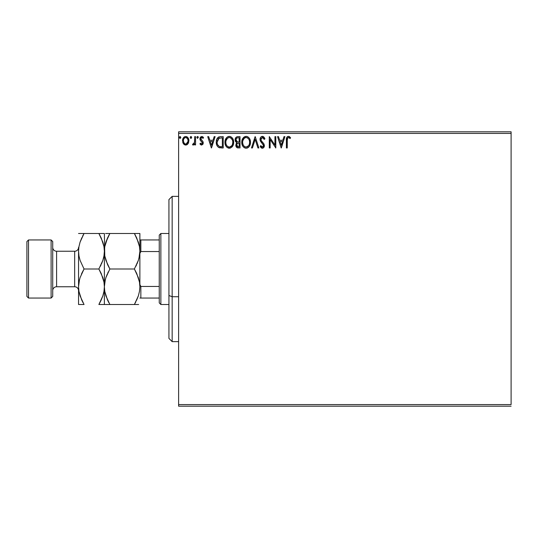 <?xml version="1.0" encoding="UTF-8"?>
<svg xmlns="http://www.w3.org/2000/svg" width="538" height="538" viewBox="0 0 538 538"><rect width="100%" height="100%" fill="white"/><g stroke="black" fill="none" stroke-linecap="round" stroke-linejoin="round"><path stroke-width="0.81" d="M178.616 133.424L511.1 133.424L511.1 404.576L178.616 404.576L178.616 133.424L178.616 406.19L511.1 406.19L178.616 406.19L178.616 404.576L511.1 404.576L511.1 133.424L178.616 133.424L178.616 131.81L178.616 133.424M188.058 143.686L188.858 140.021L188.125 137.957L187.11 136.901L185.711 136.504L184.312 136.901L182.712 139.302L182.987 143.021L185.011 144.964L186.41 144.964L187.607 144.238L188.899 140.754C188.925 138.414 187.856 136.995 185.711 136.504C183.566 137.002 182.503 138.414 182.53 140.754L183.371 143.693L185.711 145.052L188.058 143.686M194.695 136.652L195.563 136.652L194.695 136.652L194.494 142.543L194.016 143.633L192.934 143.895L192.523 144.769L193.7 144.924L194.695 143.693L194.695 144.91L195.563 144.91L195.563 136.652L195.563 144.91L195.563 136.652L194.695 136.652L194.561 142.261L192.523 144.769L193.182 145.052L194.695 143.693L194.695 144.91L195.563 144.91L194.695 144.91M201.589 145.052L202.846 144.332L203.223 142.557L202.752 141.286L200.983 139.638L200.842 138.387L201.837 137.52L203.034 138.387L203.532 137.627L201.743 136.504L200.62 136.982L199.934 138.474L200.197 140.169L202.355 142.731L201.723 144.016L200.418 143.169L199.907 143.881L200.62 144.661L201.589 145.052L203.243 142.886L202.96 141.615L200.775 138.851L201.837 137.52L203.034 138.387L203.532 137.627L201.743 136.504L199.907 138.891L200.197 140.169L202.369 142.926L201.528 144.036L200.418 143.169L199.907 143.881L201.589 145.052M216.289 141.662L216.276 142.16C216.148 138.898 217.587 137.062 220.6 136.652L218.408 137.136L216.989 138.784L216.323 141.164L216.525 144.339L217.157 145.939L218.482 147.358L223.23 147.95L223.23 136.652L220.6 136.652C217.587 137.062 216.148 138.898 216.276 142.16C216.141 144.473 216.996 146.269 218.831 147.54L223.23 147.95L223.23 136.652L223.23 147.95L221.515 147.95M237.769 136.652L240.029 136.652L236.908 136.786L235.469 138.158L235.207 140.754L236.888 142.745L236.074 143.821L235.866 145.697L236.861 147.573L240.029 147.95L240.029 136.652L240.029 147.95L240.029 136.652L237.769 136.652C236.007 136.928 235.119 137.99 235.106 139.86L236.888 142.745L235.832 145.152C235.846 146.935 236.713 147.863 238.435 147.95L238.2 147.943M252.423 147.95L251.475 147.95L255.093 136.652L251.475 147.95L252.423 147.95L255.167 139.382L257.917 147.95L258.859 147.95L255.241 136.652L258.859 147.95L255.241 136.652L251.475 147.95L252.423 147.95L255.167 139.382L257.917 147.95L258.859 147.95L257.917 147.95M274.938 136.652L274.938 145.058L269.289 136.652L269.289 147.95L270.157 147.95L270.157 139.524L275.806 147.95L275.806 136.652L274.938 136.652L275.806 136.652L274.938 136.652L274.938 145.058L269.289 136.652L269.289 147.95L270.157 147.95L270.157 139.524L275.806 147.95L275.806 136.652L275.624 147.95M287.252 140.431L287.702 137.903L288.751 137.567L290.143 138.535L290.581 137.667L288.61 136.37L287.541 136.591L286.747 137.466L286.384 147.95L287.252 147.95L287.252 140.431C286.989 139.053 287.393 138.078 288.455 137.52L290.143 138.535L290.581 137.667L288.449 136.363C286.72 136.948 286.034 138.273 286.384 140.324L286.384 147.95L287.252 147.95L287.292 139.12M283.99 136.652L284.932 136.652L281.313 147.95L284.932 136.652L283.99 136.652L282.827 140.27L279.652 140.27L278.489 136.652L277.547 136.652L281.166 147.95L284.932 136.652L283.99 136.652L282.827 140.27L279.652 140.27L278.489 136.652L277.547 136.652L281.166 147.95L277.547 136.652L278.489 136.652M262.403 136.363L260.627 137.398L260.022 139.423L260.58 141.427L263.465 145.26L263.216 146.612L262.611 147.056L261.609 146.773L260.843 145.63L260.163 146.329L261.004 147.6L262.349 148.239L263.882 147.358L264.34 145.152L263.741 143.606L261.172 140.546L261.017 138.663L262.47 137.52L263.593 138.205L264.239 139.403L264.945 138.831L263.701 136.854L262.403 136.363C260.829 136.706 260.036 137.728 260.022 139.423L263.499 145.65L262.356 147.082L260.843 145.63L260.163 146.329L262.349 148.239C263.707 147.95 264.38 147.069 264.366 145.603L263.916 143.881L261.172 140.546L260.89 139.436L262.47 137.52L264.239 139.403L264.945 138.831L262.403 136.363M242.813 138.407L246.101 136.363C243.156 137.096 241.717 139.08 241.77 142.308C241.71 145.563 243.176 147.547 246.169 148.239C249.094 147.473 250.526 145.475 250.459 142.254L249.41 138.394L248.018 136.928L246.357 136.37L245.099 136.511L243.418 137.614L242.006 140.29L241.784 141.797L242.006 144.339L242.813 146.215L244.225 147.681L245.658 148.206L247.171 148.084L248.845 146.961L249.955 145.099L250.459 142.254L250.399 143.269M233.66 142.254L233.082 139.281L231.986 137.587L230.298 136.504L228.294 136.511L226.612 137.614L225.207 140.29L225.207 144.339L226.014 146.215L227.426 147.681L230.365 148.084L232.645 146.141L233.66 142.254C233.7 139.033 232.248 137.069 229.296 136.363C226.357 137.096 224.911 139.08 224.965 142.308C224.911 145.563 226.377 147.547 229.37 148.239C232.288 147.473 233.721 145.475 233.66 142.254M214.171 136.652L215.119 136.652L211.495 147.95L215.119 136.652L214.171 136.652L213.008 140.27L209.84 140.27L208.677 136.652L207.729 136.652L211.353 147.95L215.119 136.652L214.171 136.652L213.008 140.27L209.84 140.27L208.677 136.652L207.729 136.652L211.353 147.95L207.729 136.652L208.677 136.652M196.868 137.446L197.594 136.504L196.868 137.446L197.594 138.387L196.868 137.446L197.594 136.504L198.314 137.446L198.132 136.827L197.426 136.531L196.908 137.123L197.426 138.367L198.314 137.446L197.426 138.367M191.642 137.614L190.929 136.504L190.203 137.446L190.929 138.387L190.203 137.446L190.929 136.504L191.642 137.284L191.239 136.598L190.613 136.598L190.203 137.446L190.613 138.3L191.239 138.3L191.649 137.446L190.613 138.3M180.781 137.614L180.062 136.504L179.342 137.446L180.062 138.387L179.342 137.446L180.062 136.504L180.748 137.123L179.753 136.598L179.342 137.446L179.753 138.3L180.378 138.3L180.788 137.446L179.746 138.3M511.1 131.81L178.616 131.81L511.1 131.81L511.1 133.424L511.1 131.81M287.252 147.95L286.384 147.95M286.438 138.811L286.391 139.55M286.606 137.809L286.747 137.466M286.949 137.123L287.272 136.78M287.548 136.585L288.052 136.396M289.081 136.47L289.794 136.874M290.581 137.667L290.143 138.535L289.599 138.071L289.874 138.306M289.478 137.984L288.24 137.546M288.038 137.627L287.608 138.024M287.494 138.219L287.346 138.696L287.5 138.219M281.239 145.226L280.022 141.433L282.457 141.433L281.239 145.226L280.022 141.433L282.457 141.433L281.239 145.226M270.157 147.95L269.289 147.95L269.484 136.652M262.638 136.376L262.995 136.45M264.037 137.183L264.945 138.831L264.104 139.093M262.806 137.573L262.127 137.567M260.923 139.046L261.32 140.795M262.214 141.931L262.611 142.348M264.245 146.531L263.882 147.358M263.069 148.078L262.611 148.219M261.959 148.192L261.3 147.869M260.163 146.329L260.843 145.63L261.058 146.013M261.831 146.935L262.356 147.082M263.432 146.148L263.499 145.65M263.358 144.877L262.82 144.016M262.907 144.117L261.898 143.068M261.529 142.678L260.58 141.427M260.338 140.949L260.17 140.465M260.157 140.425L260.062 139.994M260.399 137.775L261.105 136.854M261.387 136.645L262.12 136.383M261.112 146.114L260.843 145.63M250.399 143.256L250.331 143.76M250.217 144.278L250.089 144.709M249.726 145.63L249.45 146.141M249.168 146.565L248.845 146.955M248.536 147.264L248.079 147.627L248.536 147.271M247.541 147.937L247.177 148.078M243.432 147.008L242.82 146.222M242.208 144.991L242.006 144.332M241.77 142.308L241.784 141.797M241.824 141.279L241.878 140.929M242.006 140.29L242.423 139.12M250.446 141.743L250.459 142.254C250.5 139.033 249.047 137.069 246.101 136.363M246.606 136.396L247.097 136.504M248.132 137.008L249.403 138.38M249.894 139.295L250.089 139.819M250.338 140.801L250.399 141.238M249.41 138.394L248.791 137.587M244.185 136.948L243.418 137.614M249.282 144.298L249.471 143.559M248.509 145.778L246.128 147.082C243.761 146.484 242.598 144.89 242.638 142.308L242.685 143.121L242.638 142.308C242.584 139.698 243.748 138.105 246.128 137.52C248.475 138.105 249.632 139.685 249.592 142.254L249.545 141.447L249.592 142.254C249.645 144.85 248.489 146.457 246.128 147.082L246.337 147.076M243.203 144.957L243.613 145.637M243.237 145.018L242.685 143.121M243.815 145.899L244.265 146.349L243.815 145.899M245.725 147.049L244.79 146.719M244.938 137.795L245.321 137.641M242.833 140.667L244.299 138.205M243.687 138.831L243.156 139.739M242.685 141.487L242.826 140.68M249.094 139.772L249.329 140.398M247.662 137.99L248.764 139.16M246.538 137.546L246.929 137.641M246.606 147.035L246.942 146.948M247.668 146.578L248.321 146M249.578 142.664L249.545 143.074M236.182 146.746L237.13 147.728M235.974 146.222L235.866 145.704M236.478 142.536L236.121 142.288M235.536 141.595L235.281 141.003M235.469 138.165L235.153 139.187M237.352 147.809L237.89 147.923M236.148 140.781L235.974 139.86C236.054 138.474 236.787 137.789 238.166 137.809L239.161 137.809L239.161 142.012L237.339 141.877L238.724 142.012L237.339 141.877L235.987 139.611L236.021 140.357M237.076 146.356L236.861 144.224L237.534 143.384L238.717 143.169L238.045 143.222M236.74 144.675L236.7 145.132C236.747 143.814 237.419 143.162 238.717 143.169L239.161 143.169L239.161 146.793L238.26 146.793L236.7 145.132L237.05 146.323M237.776 146.746L237.44 146.632M237.036 141.756L236.33 141.117M236.021 139.362L236.855 138.058M236.565 138.286L236.296 138.643M236.162 138.905L236.041 139.268M236.861 144.224L237.218 143.633M238.717 143.169L239.161 143.169L239.161 146.793L238.26 146.793M233.6 143.243L233.526 143.76M233.418 144.258L233.29 144.709M233.149 145.105L232.645 146.141M232.369 146.565L232.039 146.955M228.858 148.206L228.354 148.105M226.646 147.029L226.021 146.228M226.007 146.202L225.415 145.018M225.402 144.978L225.207 144.332M224.985 142.819L224.985 141.797M225.025 141.272L225.072 140.929M225.624 139.12L225.402 139.638M226.007 138.407L227.171 137.103M227.917 136.645L228.287 136.511M228.307 136.504L228.771 136.403M229.813 136.396L230.291 136.504M231.327 137.002L232.604 138.394M231.999 137.6L232.598 138.38M233.089 139.288L233.29 139.819M233.532 140.801L233.6 141.225M225.207 140.29L225.025 141.292M225.435 145.072L226.014 146.215M232.295 139.772L230.513 137.789L231.461 138.515M232.477 144.298L232.786 142.254C232.84 144.85 231.69 146.457 229.329 147.082L228.919 147.049L229.329 147.082C226.955 146.484 225.792 144.89 225.839 142.308C225.778 139.698 226.942 138.105 229.329 137.52C231.676 138.105 232.833 139.685 232.786 142.254L232.672 143.559M231.71 145.778L229.531 147.076M226.404 144.957L226.807 145.637M225.839 142.308L225.879 141.487L225.839 142.308M226.431 145.018L226.027 143.935M227.009 145.899L227.466 146.349L227.009 145.899M228.919 147.049L227.991 146.719M228.139 137.795L228.522 137.641M226.027 140.667L227.5 138.205M226.888 138.831L226.35 139.739M232.786 142.254L232.746 141.447L232.786 142.254M231.959 139.16L232.53 140.398M229.733 137.546L230.129 137.641M229.807 147.035L230.143 146.948M230.351 146.867L231.522 146M220.156 147.883L219.538 147.775M217.157 145.939L216.686 144.897M216.814 145.233L216.532 144.352M216.518 144.319L216.397 143.74M220.109 136.665L220.6 136.652M219.06 136.854L218.657 137.008M218.435 137.116L217.843 137.567M216.619 139.705L216.491 140.183M217.883 145.226L219.289 146.477C217.749 145.502 217.036 144.063 217.144 142.16L219.101 138.098L218.589 138.4L222.362 137.809L222.362 146.793L219.289 146.477L217.594 144.655M217.823 139.275L218.589 138.4M217.977 139.046L218.273 138.676M221.158 146.78L220.526 146.739M217.231 140.976L217.332 140.505M211.427 145.226L210.21 141.433L212.638 141.433L211.427 145.226L210.21 141.433L212.638 141.433L211.427 145.226M201.454 145.045L201.077 144.944M199.907 143.881L200.418 143.169L200.64 143.478L200.418 143.169M202.322 143.31L201.891 141.837M202.369 142.926L201.293 141.326M200.297 140.344L200.062 139.867M200.197 140.169L199.907 138.891M200.156 137.661L200.351 137.311M202.174 136.558L202.772 136.827M202.792 136.84L203.169 137.15M203.377 137.398L202.927 138.232M201.837 137.52L201.387 137.641M201.051 137.97L200.842 138.38M200.795 138.616L201.077 139.766M200.775 138.851L200.983 139.638M202.96 141.615L203.236 143.081M203.149 143.639L202.954 144.144M198.314 137.446L197.594 136.504M198.273 137.116L197.903 136.598M193.088 145.045L192.523 144.769L192.934 143.895L194.016 143.633M193.182 145.052L192.523 144.769M194.42 142.819L194.662 141.198M194.689 139.994L194.695 139.429M194.642 141.555L194.494 142.543M187.607 144.238L187.069 144.675M185.536 145.045L185.886 145.045M184.373 144.688L183.814 144.238M183.007 143.054L182.738 142.355M182.53 140.754L182.537 140.384M182.57 140.014L182.624 139.678M182.712 139.295L182.954 138.609M182.981 138.542L183.303 137.95M183.734 137.385L184.11 137.042M184.985 136.598L185.341 136.531M185.892 136.517L186.437 136.598M186.955 136.807L186.437 136.605M187.338 137.062L187.762 137.466M188.717 139.302L188.394 138.441M188.428 138.508L188.717 139.288M188.899 140.754L188.885 141.151M188.704 142.281L188.287 143.31M188.125 137.957L187.11 136.901M185.711 137.52L185.166 137.607L185.711 137.52C187.298 137.93 188.071 139.006 188.031 140.748C188.071 142.503 187.298 143.599 185.711 144.036L185.711 144.036C184.131 143.599 183.357 142.503 183.397 140.748L183.525 139.658L183.397 140.748C183.357 139.006 184.131 137.923 185.711 137.52L187.338 138.414M187.486 138.643L187.997 140.203M187.997 141.306L187.332 143.101L186.262 143.949M185.435 144.016L184.272 143.323L183.424 141.306M184.951 137.688L183.935 138.643L185.173 137.6M186.968 138.01L186.605 137.755M186.161 143.982L187.97 141.514M249.403 140.647L249.545 141.447M248.98 145.031L248.778 145.388M238.374 142.005L238.025 141.992M237.85 141.971L237.507 141.924M238.166 137.809L239.161 137.809L239.161 142.012L238.724 142.012M225.879 141.487L226.027 140.68M232.598 140.647L232.746 141.447M232.174 145.031L231.972 145.388M226.027 143.928L225.879 143.121M221.427 137.809L222.362 137.809L222.362 146.793L221.791 146.793M217.359 143.962L217.244 143.431M219.235 138.044L219.665 137.936M183.397 140.748L183.424 140.203M183.525 139.658L183.935 138.643M186.256 137.6L186.747 137.842M187.903 141.85L187.48 142.873M185.166 143.949L184.675 143.7M172.16 296.734L172.16 196.37L172.16 296.734L178.616 296.734L172.16 296.734L172.16 341.63L172.16 296.734L168.932 295.503L172.16 296.734M168.932 199.598L168.932 295.503L168.932 199.598L172.16 196.37L178.616 196.37M168.932 338.402L168.932 295.503L168.932 338.402L172.16 341.63L178.616 341.63M159.248 286.458L159.248 302.894L160.862 304.508L160.862 233.492L159.248 235.106L159.248 286.458L159.248 235.106L160.862 233.492L160.862 304.508L168.932 304.508L160.862 304.508L159.248 302.894L159.248 286.458L140.848 286.458L139.88 284.494L140.848 286.458L140.848 298.052L159.248 298.052L140.848 298.052L140.848 286.458L159.248 286.458M168.932 233.492L160.862 233.492L168.932 233.492M139.88 298.052L140.848 298.052L139.88 298.052M139.88 253.506L140.848 251.542L159.248 251.542L140.848 251.542L140.848 239.948L139.88 239.948L140.848 239.948L140.848 251.542L139.88 253.506M159.248 239.948L140.848 239.948L159.248 239.948M51.11 298.052L52.724 296.438L52.724 241.562L51.11 239.948L51.11 298.052L51.11 239.948L28.514 239.948L26.9 241.562L26.9 296.438L28.514 298.052L28.514 239.948L28.514 298.052L51.11 298.052L28.514 298.052L26.9 296.438L26.9 241.562L28.514 239.948L51.11 239.948L52.724 241.562L52.724 296.438L51.11 298.052M81.682 299.962L78.951 291.421L78.548 286.754L78.548 304.508L80.081 304.508L78.548 304.508L78.548 247.386A3.874 3.874 0 0 1 74.674 251.246L56.598 251.246L56.598 286.754A3.874 3.874 0 0 0 52.724 290.628A3.874 3.874 0 0 1 56.598 286.754L74.674 286.754A3.874 3.874 0 0 1 78.245 289.128M78.548 290.628A3.874 3.874 0 0 0 74.674 286.754L56.598 286.754L56.598 251.246A3.874 3.874 0 0 1 52.724 247.372A3.874 3.874 0 0 0 56.598 251.246L74.674 251.246A3.874 3.874 0 0 0 78.548 247.372L78.548 286.754L78.951 291.388L78.548 286.754L78.945 282.161L80.075 277.635L84.042 269L80.095 260.419L78.951 255.913L78.548 251.246L78.945 246.653L80.075 242.127L84.042 233.492L78.548 233.492M74.674 286.754L74.674 251.246L74.674 286.754M139.476 291.388L139.88 286.754L139.483 291.347L138.353 295.873L134.386 304.508L109.866 304.508L105.919 295.927L104.776 291.421L104.372 286.754L104.769 282.161L105.899 277.635L109.866 269L134.386 269L138.333 277.581L139.476 282.087L139.88 286.754L139.476 282.12L139.88 286.754L139.88 251.246L139.483 255.839L138.353 260.365L134.386 269L109.866 269L105.919 260.419L104.776 255.913L104.372 251.246L104.769 246.653L107.647 237.729L109.866 233.492L134.386 233.492L138.333 242.073L139.476 246.579L139.88 251.246L139.476 246.612L139.88 251.246L139.88 233.492L105.589 233.492M139.483 233.492L138.347 233.492L139.483 233.492M136.753 238.065L139.476 246.579L139.88 251.246L139.483 255.839L138.353 260.365L134.386 269L138.34 260.392L137.035 263.795M104.776 246.612L104.372 251.246L104.769 246.653L105.899 242.127L109.866 233.492L107.654 233.492L109.866 233.492L105.912 242.1L107.654 237.722M107.499 264.427L104.776 255.913L104.372 233.492L104.776 255.88L104.372 251.246L104.372 286.754L104.776 291.388L104.372 286.754L104.769 282.161L105.899 277.635L109.866 269L105.912 277.608L107.217 274.205M138.925 258.422L139.476 255.88M136.753 273.573L139.476 282.087L139.88 286.754L139.483 291.347L138.353 295.873L134.386 304.508L138.34 295.9L136.598 300.278M105.327 279.578L104.776 282.12M107.499 299.935L104.776 291.421L104.372 286.754L104.372 304.508L138.663 304.508M104.769 304.508L104.372 304.508L104.372 286.754L103.975 291.347L102.845 295.873L98.878 304.508L104.769 304.508M107.654 304.508L109.826 304.508M108.851 302.672L107.654 300.278M105.327 279.572L104.372 286.754L104.372 251.246L103.975 255.839L102.845 260.365L98.878 269L102.825 277.581L103.968 282.087L104.372 286.754L103.968 282.12L104.372 286.754L103.975 291.347L102.845 295.873L98.878 304.508L100.398 301.704M108.373 271.751L107.654 273.23M109.866 233.492L108.346 236.296M107.654 233.492L105.912 233.492M109.866 269L107.654 264.77M134.386 304.508L136.598 304.508L134.386 304.508L135.906 301.704M138.925 258.428L139.88 251.246L139.88 233.492M135.879 266.249L136.598 264.77M135.401 235.328L134.426 233.492M136.598 233.492L134.386 233.492L136.598 237.722M134.386 269L136.598 273.23M139.88 286.754L139.88 251.246M136.598 304.508L138.34 304.508M103.975 233.492L98.878 233.492L102.825 242.073L103.968 246.579L104.372 251.246L103.975 246.653L104.372 251.246L103.975 255.839L102.845 260.365L98.878 269L102.832 260.392L101.527 263.795M101.238 238.038L103.968 246.579L104.372 251.246L103.968 255.88M99.893 235.328L98.878 233.492L84.042 233.492L82.522 236.296M103.457 244.218L103.37 243.882M100.276 233.492L98.878 233.492L101.245 238.065M103.417 258.428L103.968 255.913L103.417 258.422M100.371 266.249L101.09 264.77M101.225 273.526L103.968 282.087L104.372 286.754L103.968 291.388M102.825 295.927L101.09 300.278L102.825 295.927M82.644 304.508L84.042 304.508L80.095 295.927L78.951 291.421L78.548 286.754L78.945 282.161L80.075 277.635L84.042 269L80.095 260.419L78.951 255.913L78.548 251.246L78.951 255.88L78.548 251.246L78.945 246.653L80.075 242.127L84.042 233.492L80.088 242.1L81.83 237.722M83.027 302.672L81.675 299.935M78.945 304.508L84.042 304.508M78.951 246.612L78.548 251.246M79.503 279.572L78.548 286.754M82.549 271.751L81.393 274.205M102.839 233.492L101.09 233.492M98.878 233.492L81.83 233.492M98.878 269L84.042 269L98.878 269L101.245 273.573M80.081 304.508L81.83 304.508M101.09 300.278L98.878 304.508L101.09 304.508M84.042 269L81.83 273.23M79.503 279.578L78.951 282.12"/></g></svg>

